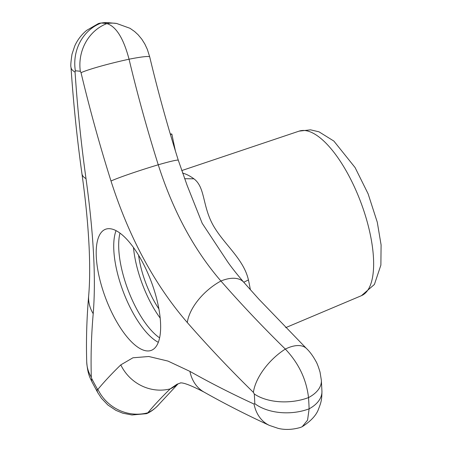 <?xml version="1.0" encoding="UTF-8"?>
<svg xmlns="http://www.w3.org/2000/svg" width="452" height="452" viewBox="0 0 452 452"><rect width="100%" height="100%" fill="white"/><g stroke="black" fill="none" stroke-linecap="round" stroke-linejoin="round"><path stroke-width="0.68" d="M75.066 72.111A42.505 12.498 -3.8 0 1 71.009 67.252C70.518 66.297 70.851 61.958 71.998 54.229L74.738 45.98C77.512 39.844 81.49 34.64 86.677 30.363L98.53 23.493L101.135 23.058A262.267 98.248 69.3 0 1 106.887 23.6C116.136 26.431 123.52 38.301 129.052 59.212C137.527 94.717 147.262 129.91 158.251 164.788C173.076 211.078 193.964 249.82 220.915 281.014C241.255 304.258 262.725 326.943 285.331 349.074C298.659 363.142 306.388 379.313 308.524 397.59A262.267 98.248 69.3 0 1 309.123 408.828L307.569 420.134L302.224 426.699L300.444 427.451C292.478 429.733 285.059 430.044 278.195 428.377L269.46 425.428A42.505 31.928 -65.3 0 1 254.024 404.043C231.492 393.669 210.123 382.782 189.913 371.374L167.958 361.075L148.821 356.504L132.95 357.786L120.791 364.877C111.881 373.55 104.248 381.714 97.903 389.37L97.242 388.861A226.271 84.761 69.3 0 1 91.762 378.697L91.315 377.154C90.694 356.566 91.327 335.418 93.208 313.711C96.044 279.059 93.643 234.046 86.01 178.653C81.094 143.465 77.445 107.949 75.066 72.111L75.36 70.845A226.271 84.761 69.3 0 1 80.326 71.314L81.027 72.67C89.728 109.107 99.711 145.216 110.994 180.998C129.052 237.39 154.494 284.574 187.309 322.553C208.186 346.401 230.215 369.679 253.402 392.387L254.284 393.969A226.271 84.761 69.3 0 1 254.798 403.67L254.024 404.043M180.636 382.934L176.952 384.273L170.195 388.889C161.511 397.342 154.075 405.297 147.889 412.766L146.504 413.682L131.956 414.976L122.763 413.179L115.949 410.382L107.887 405.003L101.474 398.291L97.779 392.664A42.505 14.21 -29 0 1 97.242 388.861M146.86 350.91A64.732 24.25 69.3 0 1 103.751 292.873A64.732 24.25 69.3 0 1 105.497 229.271A64.732 24.25 69.3 0 1 109.972 228.718A64.732 24.25 69.3 0 1 153.081 286.749A64.732 24.25 69.3 0 1 151.335 350.356A64.732 24.25 69.3 0 1 146.86 350.91M116.051 230.661A64.732 24.25 -110.7 0 0 123.277 291.755A64.732 24.25 -110.7 0 0 158.319 342.322M119.983 233.142A63.483 23.781 -110.7 0 0 128.046 289.952A63.483 23.781 -110.7 0 0 159.624 337.864M133.481 247.543A63.483 23.781 -110.7 0 0 160.2 318.129M138.6 255.307A53.867 20.182 -110.7 0 0 158.901 308.925M170.263 133.933A1399.104 224.989 -15.9 0 0 171.85 134.052A1403.726 1270.758 94.4 0 0 175.427 151.053M171.85 134.052L170.449 134.56M227.232 261.2L202.202 223.316L187.139 185.422L178.297 160.245A35.386 1.87 162.5 0 0 158.251 164.788A42.505 2.243 162.5 0 0 110.994 181.003M184.597 178.709L193.902 178.806C205.135 187.179 202.326 205.157 212.694 224.458C223.305 243.894 243.656 258.657 248.425 279.935L243.764 282.246M178.297 160.245C167.539 126.119 158.014 91.688 149.725 56.952L147.335 49.37L144.832 44.019L141.798 39.183L138.086 34.736L134.6 31.516L129.995 28.29L116.588 23.459L107.39 22.6A35.386 32.42 91.9 0 0 101.135 23.058A42.505 38.94 91.9 0 0 75.36 70.845M116.588 23.459A35.386 32.098 98.7 0 0 106.887 23.6A42.505 38.556 98.7 0 0 80.326 71.314M149.725 56.952A35.386 2.865 166.6 0 0 129.052 59.212A42.505 3.441 166.6 0 0 81.027 72.67M71.009 67.252C73.394 103.079 77.038 138.589 81.953 173.788C86.061 203.547 88.004 225.124 89.106 246.962C89.976 266.109 89.841 282.263 88.694 295.416A42.505 34.629 5 0 0 93.208 313.711M88.694 295.416C86.722 318.321 86.066 340.514 86.722 361.99L86.722 361.99A42.505 35.55 -1.7 0 0 91.315 377.154M86.722 361.99C87.767 375.527 90.694 378.635 92.005 381.957A42.505 12.221 -27.7 0 1 91.762 378.697M146.923 413.529C148.448 412.834 153.522 410.58 159.392 403.89A35.386 34.126 -140.3 0 1 147.889 412.766A42.505 40.991 -140.3 0 1 97.903 389.37M178.026 383.816A35.386 33.392 -134.2 0 1 170.195 388.889A42.505 40.109 -134.2 0 1 120.791 364.877M269.46 425.428C246.317 414.772 224.52 403.659 204.067 392.099A42.505 33.431 -60.6 0 1 189.913 371.369M302.224 426.699C311.004 421.038 316.473 415.083 318.62 408.834C321.078 402.416 321.858 400.223 321.937 391.127A35.386 21.928 177.9 0 1 309.123 408.828A42.505 26.34 177.9 0 1 254.798 403.67M321.937 391.127L321.355 380.268A35.386 20.583 176.1 0 1 308.524 397.59A42.505 24.724 176.1 0 1 254.284 393.969M321.355 380.268L320.033 372.109C318.411 366.702 317.01 363.058 315.824 361.176C312.897 355.831 309.767 351.599 306.428 348.464A35.386 17.837 134.4 0 0 285.331 349.074A42.505 21.425 134.4 0 0 253.402 392.387M306.428 348.464L258.832 299.128L243.803 282.297A35.386 19.012 138.8 0 0 220.915 281.014A42.505 22.837 138.8 0 0 187.309 322.553M81.953 173.788A42.505 13.831 -7.9 0 0 86.01 178.653M248.425 279.935A92.959 34.827 69.3 0 1 250.351 289.709M182.58 173.105A92.959 34.827 69.3 0 1 193.902 178.806M181.704 170.59L299.134 131.125A87.982 32.956 69.3 0 1 304.772 130.526A87.982 32.956 69.3 0 1 363.165 208.818A87.982 32.956 69.3 0 1 361.425 295.681L285.687 327.655M97.779 392.664L92.005 381.957M107.39 22.6L99.722 23.159M159.392 403.89L178.128 383.776M204.067 392.099C191.337 385.528 183.416 382.471 180.303 382.929M243.803 282.297C236.26 273.42 230.735 266.386 227.226 261.2M187.139 185.422L186.958 184.964M299.134 131.125L310.569 129.843L318.988 131.82L333.858 141.058L355.074 167.545L368.109 193.818L377.284 222.22L381.092 244.939L380.878 265.115L374.414 284.449L361.425 295.681"/></g></svg>
